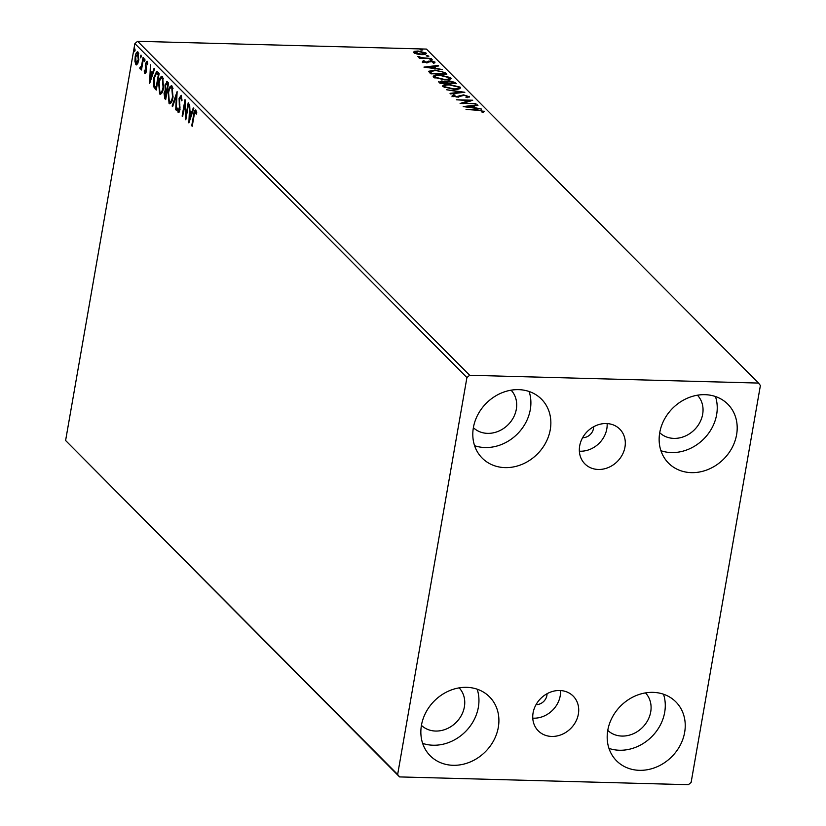<?xml version="1.0" encoding="UTF-8"?>
<svg xmlns="http://www.w3.org/2000/svg" width="826" height="826" viewBox="0 0 826 826"><rect width="100%" height="100%" fill="white"/><g stroke="black" fill="none" stroke-linecap="round" stroke-linejoin="round"><path stroke-width="1.24" d="M606.325 423.542A24.625 21.208 135.2 0 0 582.351 438.193A24.625 21.208 135.2 0 0 584.86 463.861A24.625 21.208 135.2 0 0 598.313 469.467A24.625 21.208 135.2 0 0 622.288 454.816A24.625 21.208 135.2 0 0 619.779 429.138A24.625 21.208 135.2 0 0 606.325 423.542M579.367 451.182A24.625 21.208 135.2 0 0 580.162 451.213A24.625 21.208 135.2 0 0 607.131 423.573M559.729 690.505A24.625 21.208 135.2 0 0 535.764 705.156A24.625 21.208 135.2 0 0 538.263 730.834A24.625 21.208 135.2 0 0 551.716 736.441A24.625 21.208 135.2 0 0 575.691 721.79A24.625 21.208 135.2 0 0 573.192 696.111A24.625 21.208 135.2 0 0 559.729 690.505M532.77 718.145A24.625 21.208 135.2 0 0 533.575 718.186A24.625 21.208 135.2 0 0 560.534 690.546M639.407 770.328A41.806 36.014 -44.8 0 1 616.568 760.818A41.806 36.014 -44.8 0 1 612.324 717.226A41.806 36.014 -44.8 0 1 653.015 692.364A41.806 36.014 -44.8 0 1 675.854 701.873A41.806 36.014 -44.8 0 1 680.108 745.455A41.806 36.014 -44.8 0 1 639.407 770.328M663.495 694.201A41.806 36.014 -44.8 0 1 619.448 750.245A41.806 36.014 -44.8 0 1 608.979 748.408M505.027 467.619A41.806 36.014 -44.8 0 1 482.188 458.1A41.806 36.014 -44.8 0 1 477.934 414.518A41.806 36.014 -44.8 0 1 518.635 389.645A41.806 36.014 -44.8 0 1 541.474 399.165A41.806 36.014 -44.8 0 1 545.728 442.746A41.806 36.014 -44.8 0 1 505.027 467.619M529.105 391.493A41.806 36.014 -44.8 0 1 485.068 447.537A41.806 36.014 -44.8 0 1 474.589 445.699M691.362 472.637A41.806 36.014 -44.8 0 1 668.523 463.128A41.806 36.014 -44.8 0 1 664.28 419.546A41.806 36.014 -44.8 0 1 704.97 394.673A41.806 36.014 -44.8 0 1 727.809 404.182A41.806 36.014 -44.8 0 1 732.063 447.764A41.806 36.014 -44.8 0 1 691.362 472.637M715.45 396.521A41.806 36.014 -44.8 0 1 671.404 452.565A41.806 36.014 -44.8 0 1 660.934 450.717M453.071 765.299A41.806 36.014 -44.8 0 1 430.232 755.79A41.806 36.014 -44.8 0 1 425.989 712.208A41.806 36.014 -44.8 0 1 466.68 687.335A41.806 36.014 -44.8 0 1 489.519 696.845A41.806 36.014 -44.8 0 1 493.772 740.426A41.806 36.014 -44.8 0 1 453.071 765.299M477.16 689.173A41.806 36.014 -44.8 0 1 433.113 745.228A41.806 36.014 -44.8 0 1 422.644 743.379M459.153 687.862A26.597 22.911 -44.8 0 1 461.342 715.481A26.597 22.911 -44.8 0 1 435.591 731.051A26.597 22.911 -44.8 0 1 421.425 725.362M697.443 395.21A26.597 22.911 -44.8 0 1 699.632 422.829A26.597 22.911 -44.8 0 1 673.882 438.389A26.597 22.911 -44.8 0 1 659.716 432.71M511.098 390.182A26.597 22.911 -44.8 0 1 513.297 417.801A26.597 22.911 -44.8 0 1 487.546 433.361A26.597 22.911 -44.8 0 1 473.381 427.682M645.488 692.89A26.597 22.911 -44.8 0 1 647.677 720.509A26.597 22.911 -44.8 0 1 621.926 736.069A26.597 22.911 -44.8 0 1 607.771 730.39M137.56 63.963L135.887 64.635L134.927 61.32L135.196 56.55C135.784 53.101 136.744 51.635 138.076 52.121L138.778 60.153L137.56 63.963M136.445 64.913L136.094 63.086M137.508 51.831L138.076 52.121M140.43 67.453L141.576 65.543L143.084 57.417L143.579 57.903L141.463 69.993L141.287 67.722L140.09 68.857L139.79 68.073L140.244 67.02L141.979 67.071M145.046 72.089L145.872 69.725L145.448 63.643L147.08 61.186L147.802 63.839L147.327 64.676L146.883 62.724L145.944 64.067L146.295 71.377L144.818 73.607L144.168 70.943L144.643 70.189L145.046 72.089L146.119 72.192L145.324 72.099M157.652 72.058L159.129 73.545L156.238 90.086L153.873 86.998L153.812 77.675L156.61 71.47L157.652 72.058M168.566 83.044L165.685 99.585L164.787 98.676L164.033 93.111L165.252 90.189L164.983 84.954L167.296 81.774L168.566 83.044M166.749 81.485L167.296 81.774M177.115 91.645L176.268 110.23L175.731 109.693L176.382 95.599L172.644 106.585L172.118 106.058L177.115 91.645M188.194 102.785L188.679 103.271L185.798 119.811L184.766 104.282L182.618 116.621L182.133 116.125L185.014 99.585L186.046 115.082L188.194 102.785M196.774 112.284L195.566 111.696L194.141 115.279L192.221 126.285L191.735 125.789L193.687 114.618C194.017 111.427 194.74 109.879 195.855 109.992L196.722 113.11L196.258 114.133L195.38 111.603L196.113 111.716M466.917 377.575L397.647 774.489L399.567 776.915L688.388 784.7L691.125 782.398L760.395 385.484L758.485 383.068L469.664 375.272L466.917 377.575L134.875 43.602L65.605 440.516L397.647 774.489M188.886 122.919L189.66 104.252L189.918 110.746L191.704 112.543L193.274 107.896L193.811 108.433L188.886 122.919M181.606 96.89L179.583 98.913L179.965 109.91L178.158 112.625L177.414 108.588L177.972 107.958L178.457 110.932L179.459 109.486L179.097 98.397L181.224 95.269L182.019 100.318L181.472 100.762L180.677 96.859L181.297 97.014M178.994 112.543L178.488 110.963L179.696 111.056M173.006 97.138C172.211 101.897 170.899 104.004 169.062 103.477L168.101 92.306C168.896 87.546 170.218 85.47 172.056 86.059L173.006 97.138M169.753 103.818L169.062 103.477L169.991 103.508L168.948 101.185M171.323 85.687L172.056 86.059M163.558 87.639C162.774 92.388 161.452 94.505 159.614 93.978L158.654 82.806C159.449 78.047 160.771 75.971 162.608 76.56L163.558 87.639M160.306 94.319L159.614 93.978L160.543 94.009L159.501 91.686M161.875 76.188L162.608 76.56M149.64 83.457L150.415 64.789L150.673 71.273L152.459 73.07L154.039 68.424L154.565 68.961L149.64 83.457M144.922 60.628L144.271 61.599L144.746 58.842L144.922 60.628M141.174 56.86L140.523 57.83L141.009 55.074L141.174 56.86M135.061 50.716L134.421 51.687L134.896 48.93L135.061 50.716M413.64 52.647L414.291 51.377L418.049 51.016L425.979 52.978C426.474 54.175 425.029 54.722 421.632 54.619L416.934 54.031L413.372 52.038M424.698 53.225L425.813 53.927L425.979 52.978L426.268 53.587M431.306 58.543L419.391 58.223L418.906 57.737L420.651 57.779L417.884 56.509L422.644 57.758L431.306 58.543M419.381 56.777L419.298 57.49M422.571 61.62L423.315 60.721L424.626 61.041L423.996 61.63L427.042 62.064L430.511 60.917L434.982 62.043L434.383 63.013L431.069 61.413L426.619 62.642L422.437 61.32M424.626 61.041L423.893 62.26M434.848 62.828L434.982 62.043L434.383 63.013M433 62.704L433.578 62.064M445.379 72.698L446.856 74.185L430.553 73.751L428.663 71.273L435.003 70.045L445.379 72.698L445.72 74.154M439.102 82.342L441.673 80.979L445.741 81.671L448.9 80.772L455.033 82.414L456.303 83.684L440 83.25L438.689 81.619M464.852 92.285L450.583 93.896L450.046 93.359L460.877 92.14L446.432 89.714L464.852 92.285M475.921 103.426L460.103 103.477L469.085 100.607L456.437 99.791L472.751 100.225L463.789 103.095L475.838 103.9M483.778 111.944L483.933 111.066L483.251 112.222L481.754 111.944L482.27 111.035L477.387 110.24L466.05 109.455L477.056 109.744L484.129 111.531M482.229 112.037L482.27 111.035M758.485 383.068L426.433 49.085L137.612 41.3L469.664 375.272M463.2 106.585L477.387 104.892L477.924 105.429L473.35 105.945L475.126 107.741L481.537 109.073L463.2 106.585M469.147 97.179L469.292 96.343L467.155 97.685L465.936 97.261L467.661 96.343L464.005 95.372L457.057 97.096L452.121 95.847L453.65 94.691L455.043 95.104L453.804 95.899L456.499 96.601L463.541 94.876L469.498 96.797M467.568 97.623L467.661 96.343M453.526 96.611L453.691 95.671L453.68 96.601M443.025 86.709C442.354 85.037 444.378 84.293 449.117 84.448L460.134 87.133C460.763 88.764 458.75 89.507 454.083 89.363L443.025 86.709L442.643 85.863M458.544 87.174L459.968 88.072L460.134 87.133L460.505 87.938M433.588 77.21C432.907 75.538 434.941 74.794 439.669 74.949L450.686 77.634C451.316 79.265 449.303 80.008 444.636 79.864L433.588 77.21L433.196 76.364M449.096 77.675L450.521 78.573L450.686 77.634L451.058 78.439M423.955 67.112L438.141 65.43L438.678 65.956L434.104 66.472L435.891 68.269L442.292 69.601L423.955 67.112M431.699 60.071L429.933 59.627L430.883 59.255L432.607 59.947M429.933 59.627L430.883 59.255L430.769 59.957M427.961 56.302L426.195 55.858L427.145 55.487L428.87 56.178M426.195 55.858L427.145 55.487L427.021 56.189M421.849 50.159L420.083 49.715L421.033 49.343L422.757 50.035M420.083 49.715L421.033 49.343L420.909 50.056M399.567 776.915L65.605 440.516M134.875 43.602L137.612 41.3M482.208 112.222L482.374 111.283L483.726 111.975M472.183 106.409L473.288 106.286M477.283 105.501L477.387 104.892M474.382 108.103L473.184 106.895L473.35 105.945M471.883 106.11L467.093 106.647L473.246 107.483L471.883 106.11M462.405 103.539L463.706 103.57M468.931 101.536L469.085 100.607M469.013 101.071L470.314 101.113M451.956 96.797L453.65 94.691M458.193 97.076L458.316 96.363M458.151 97.303L459.339 95.795M459.173 96.745L461.28 95.961M467.774 96.559L469.054 97.22M460.763 92.749L460.877 92.14M442.757 86.379L444.801 85.625M458.234 89.115L458.471 87.102L449.602 84.944C445.854 84.82 444.212 85.408 444.677 86.73L453.588 88.878C457.315 88.991 458.946 88.403 458.471 87.102M444.522 87.618L444.409 86.131L444.429 87.577M438.957 82.187L440.423 81.939M445.637 82.259L445.741 81.671M445.699 82.301L447.258 81.764M454.052 83.622L453.577 82.59L454.868 83.354L455.033 82.414M447.124 82.662L447.661 83.684M440.63 82.528L440.537 83.261M440.279 82.796L440.444 81.857L441.177 82.796L446.401 82.941L442.189 81.475L440.671 82.29L440.506 83.24M447.083 82.91L447.248 81.96L448.074 82.982L454.135 83.147M453.577 82.59L449.396 81.268L447.248 81.815L447.083 82.765M433.32 76.88L435.354 76.126M448.797 79.616L449.034 77.603L440.155 75.445C436.407 75.321 434.765 75.909 435.23 77.231L444.14 79.368C447.878 79.492 449.509 78.904 449.034 77.603M435.075 78.119L434.961 76.632L434.982 78.078M428.797 71.8L430.718 71.17M443.438 72.451L445.214 73.648M430.305 72.523L430.47 71.573L431.255 73.927M431.74 73.297L444.698 73.648L442.447 71.8L435.488 70.53L430.47 71.573L431.647 73.772M432.938 66.937L434.042 66.813M438.038 66.028L438.141 65.43M435.137 68.63L433.939 67.422L434.104 66.472M432.638 66.638L427.847 67.185L434.001 68.011L432.638 66.638M422.406 62.569L423.315 60.721M423.149 61.661L423.862 61.836M424.461 61.981L423.831 62.58M426.939 62.652L427.042 62.064M426.877 63.003L428.663 61.971L428.828 61.031M428.663 61.971L430.346 61.857M433.66 62.384L434.713 62.9M419.257 57.479L419.35 56.942M422.551 58.305L422.644 57.758M413.568 52.565L414.291 51.377M414.125 52.327L415.024 52.11M424.471 54.464L424.512 52.947L418.555 51.511L415.106 52.688L421.157 54.124L424.512 52.947M414.972 53.442L414.931 52.286L414.766 53.349M192.313 125.8L191.735 125.789M195.225 111.655L195.917 110.064M196.619 112.274L195.845 112.253M189.866 120.038L189.918 118.903M190.207 112.666L190.279 111.107M192.406 112.563L191.704 112.543M191.962 113.885L189.825 112.656L189.546 118.892L191.198 114.029L189.825 112.656M190.248 118.913L189.546 118.892M191.9 114.05L191.198 114.029M186.418 116.249L186.346 115.093M185.406 104.303L184.766 104.282M182.701 116.146L182.133 116.125M185.127 104.293L185.334 103.147M186.614 115.103L186.046 115.082M177.993 108.609L177.414 108.588M180.027 109.497L179.459 109.486M180.151 107.07L179.541 107.05M179.903 104.819L179.221 104.799M179.686 98.418L179.097 98.397M180.378 96.983L181.255 95.32M176.289 109.713L175.731 109.693M176.94 95.609L176.382 95.599M172.82 106.069L172.118 106.058M176.609 95.599L176.991 94.474M168.68 92.316L168.101 92.306M170.156 88.186L171.787 85.832M173.068 88.289L171.777 87.763C170.29 87.277 169.227 88.95 168.587 92.801L169.33 101.763L170.806 102.052L171.88 101.299M172.706 87.793L171.777 87.763L172.51 96.652L173.078 96.673M169.33 101.763C170.817 102.176 171.88 100.473 172.51 96.652M165.819 98.81L164.828 96.704M164.622 93.132L164.033 93.111M165.376 91.521L166.181 90.22L165.252 90.189M166.181 90.22L165.974 89.59M165.572 84.975L164.983 84.954M166.294 83.395L167.224 81.691M168.163 83.715L166.573 83.281L167.224 83.694L165.468 85.45L165.727 89.177L166.707 90.395L167.781 84.252L167.224 83.694L168.411 83.963M167.038 91.81L165.561 91.479L166.171 91.841L164.529 93.575L165.489 97.396L166.171 91.841L167.028 91.872M166.067 97.416L165.489 97.396M166.986 92.109L166.418 92.099M167.286 90.416L166.707 90.395M168.359 84.262L167.781 84.252M159.232 82.817L158.654 82.806M160.709 78.687L162.34 76.333M163.62 78.79L162.33 78.263C160.843 77.778 159.779 79.451 159.15 83.302L159.893 92.264L161.369 92.553L162.433 91.8M163.259 78.294L162.33 78.263L163.063 87.153L163.631 87.174M159.893 92.264C161.38 92.677 162.433 90.974 163.063 87.153M156.372 89.311L154.803 87.029L153.873 86.998M154.803 87.029L154.514 85.966M154.39 77.696L153.812 77.675M155.732 73.824L157.095 71.625M158.964 74.464L156.568 73.338M156.62 87.917L156.042 87.897L158.344 74.753L156.434 73.328L157.363 73.359M158.912 74.763L158.344 74.753M156.434 73.328L154.297 78.171L154.4 85.697L156.042 87.897M150.621 80.566L150.673 79.43M150.962 73.194L151.034 71.635M153.161 73.091L152.459 73.07M152.717 74.412L150.59 73.184L150.301 79.42L151.953 74.557L150.59 73.184M151.003 79.441L150.301 79.42M152.655 74.577L151.953 74.557M145.603 73.431L145.242 72.161M144.705 70.953L144.168 70.943M146.357 70.953L145.799 70.943M146.46 69.745L145.872 69.725M145.892 65.688L145.283 65.677M146.037 63.654L145.448 63.643M146.605 62.652L147.214 61.341M144.984 59.833L144.106 59.813M141.545 69.518L140.978 69.498M141.855 67.732L141.287 67.722M141.019 68.878L139.79 68.073M140.719 68.093L140.967 67.536M141.504 67.546L140.73 67.464M142.237 65.564L141.576 65.543M141.236 56.065L140.358 56.044M135.526 61.341L134.927 61.32M135.774 56.56L135.196 56.55M136.909 53.69L137.963 52.028M138.82 53.721L137.952 53.618M137.085 63.179L138.014 63.024M138.747 53.638L137.818 53.607L135.691 57.025L136.156 63.148L137.457 63.365M138.861 59.658L138.293 59.648L137.436 53.422L138.365 53.442M136.156 63.148L138.293 59.648M135.134 49.921L134.256 49.901M536.022 704.671A10.129 8.725 135.2 0 0 547.039 693.716M582.619 437.708A10.129 8.725 135.2 0 0 593.636 426.753M447.702 83.457L447.826 82.734M431.275 73.762L431.409 72.977M427.61 62.549L427.775 61.599M194.265 114.638L193.687 114.618M165.716 98.707L164.787 98.676M156.207 89.146L155.278 89.115M158.747 74.247L157.818 74.226M146.336 68.011L145.603 67.99M142.95 61.496L142.382 61.475M423.924 61.454L423.759 62.404M433.671 62.28L433.505 63.22M419.34 56.87L419.174 57.82"/></g></svg>
